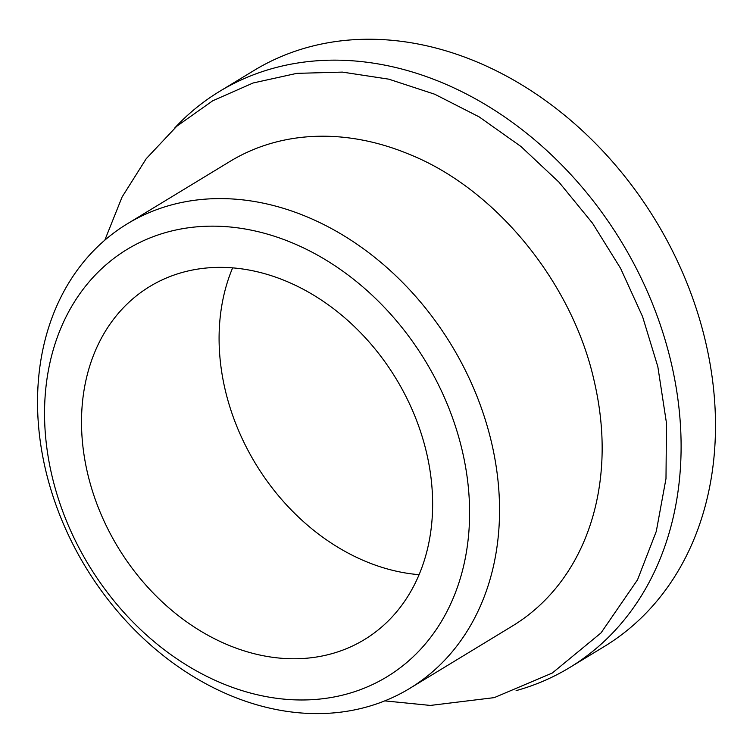 <?xml version="1.0" encoding="UTF-8"?>
<svg xmlns="http://www.w3.org/2000/svg" width="753" height="753" viewBox="0 0 753 753"><rect width="100%" height="100%" fill="white"/><g stroke="black" fill="none" stroke-linecap="round" stroke-linejoin="round"><path stroke-width="1.13" d="M45.425 469.147A271.852 213.956 58.7 0 1 127.361 223.782A271.852 213.956 58.7 0 1 491.653 443.046A271.852 213.956 58.7 0 1 409.717 688.421A271.852 213.956 58.7 0 1 45.425 469.147M127.361 223.782L229.994 161.415A271.852 213.956 58.7 0 1 409.641 154.459C495.643 188.994 572.544 282.733 594.296 381.507C601.299 411.863 603.624 441.286 601.27 469.797A271.852 213.956 58.7 0 1 512.351 626.044L409.717 688.421M462.342 451.066A250.1 196.844 -121.3 0 0 202.011 226.455A250.1 196.844 -121.3 0 0 51.806 475.077A250.1 196.844 -121.3 0 0 312.137 699.678A250.1 196.844 -121.3 0 0 462.342 451.066M419.092 574.671A206.604 162.61 58.7 0 1 225.081 389.376A206.604 162.61 58.7 0 1 232.639 267.852M426.64 453.146A206.604 162.61 58.7 0 1 364.367 639.626A206.604 162.61 58.7 0 1 87.508 472.988A206.604 162.61 58.7 0 1 149.781 286.507A206.604 162.61 58.7 0 1 426.64 453.146M174.395 128.339A337.09 265.31 58.7 0 1 219.594 91.386A337.09 265.31 58.7 0 1 671.318 363.275A337.09 265.31 58.7 0 1 569.71 667.535A337.09 265.31 58.7 0 1 516.097 690.633M219.594 91.386L253.987 70.49A337.09 265.31 58.7 0 1 354.832 39.645A337.09 265.31 58.7 0 1 705.712 342.38A337.09 265.31 58.7 0 1 604.104 646.629L569.71 667.535M104.808 240.179L122.09 196.994L146.261 158.657L176.748 126.259L212.722 100.78L253.13 82.981L296.786 73.361L342.427 72.109L388.812 79.169L434.763 94.247L479.153 116.884L520.907 146.458L558.999 182.198L592.517 223.189L620.604 268.369L642.573 316.618L657.84 366.72L666.48 423.167L665.991 478.616L656.287 531.373L637.556 579.754L601.026 632.915L552.269 673.041L494.26 697.626L430.387 705.429L384.774 700.883"/></g></svg>
